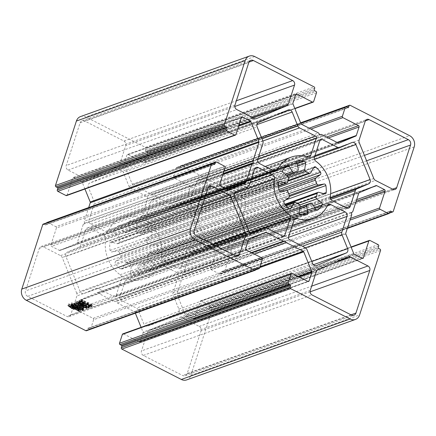 <?xml version="1.0" encoding="UTF-8"?>
<svg xmlns="http://www.w3.org/2000/svg" width="436" height="436" viewBox="0 0 436 436"><rect width="100%" height="100%" fill="white"/><g stroke="black" fill="none" stroke-linecap="round" stroke-linejoin="round"><path stroke-width="0.33" stroke-dasharray="2.18 1.64" d="M171.19 208.065A3.433 2.927 70.3 0 1 169.037 207.89L153.14 199.775A1.717 1.461 70.3 0 0 151.238 200.582L145.744 217.477A3.433 2.927 70.3 0 0 147.139 221.711A32.591 27.79 -109.7 0 1 161.533 257.164A3.433 2.927 70.3 0 0 163.478 261.159L177.654 268.396A3.433 2.927 70.3 0 0 179.801 268.571A3.433 2.927 70.3 0 0 181.463 266.783L186.57 251.065A3.433 2.927 70.3 0 1 188.096 249.327L199.928 244.307A3.433 2.927 70.3 0 0 201.334 239.985L187.142 205.029A3.433 2.927 70.3 0 0 185.442 203.116A3.433 2.927 70.3 0 0 183.289 202.942A3.433 2.927 70.3 0 0 183.158 202.996L171.321 208.016A3.433 2.927 70.3 0 1 171.19 208.065L314.618 156.688M295.673 171.62L128.544 231.489A17.5 14.917 70.3 0 0 127.721 231.756A17.5 14.917 70.3 0 0 125.612 232.737A1.717 1.461 70.3 0 1 123.628 232.088L120.216 226.573A1.717 1.461 70.3 0 0 118.047 226.055A27.446 23.402 70.3 0 0 113.921 230.758A1.717 1.461 70.3 0 0 114.39 233.206L119.29 237.031A1.717 1.461 70.3 0 1 119.873 239.266A17.5 14.917 70.3 0 0 118.794 242.596L287.553 182.139M287.967 180.58L140.185 233.516A17.5 14.917 70.3 0 0 138.681 232.644A17.5 14.917 70.3 0 0 137.122 231.952A1.717 1.461 70.3 0 1 135.983 229.946L136.795 223.701A1.717 1.461 70.3 0 0 135.427 221.63A27.446 23.402 70.3 0 0 129.258 221.303A1.717 1.461 70.3 0 0 128.086 223.232L129.492 229.598A1.717 1.461 70.3 0 1 128.625 231.467L295.635 171.637M288.703 193.753L147.984 244.16A17.5 14.917 70.3 0 0 146.578 240.699A1.717 1.461 70.3 0 1 146.954 238.514L151.51 235.195A1.717 1.461 70.3 0 0 151.75 232.786A27.446 23.402 70.3 0 0 147.15 227.619A1.717 1.461 70.3 0 0 145.019 227.903L142.114 233.08A1.717 1.461 70.3 0 1 141.411 233.691L287.765 181.262M297.45 203.421L147.368 257.185A17.5 14.917 70.3 0 0 148.447 253.861A1.717 1.461 70.3 0 1 150.109 252.771L155.745 254.324A1.717 1.461 70.3 0 0 157.451 252.984A27.446 23.402 70.3 0 0 157.113 246.008A1.717 1.461 70.3 0 0 155.276 244.476L149.761 245.43A1.717 1.461 70.3 0 1 147.984 244.16M315.784 209.427L147.025 269.884L143.608 264.369A1.717 1.461 70.3 0 0 141.629 263.72L299.892 207.029M299.205 212.299L130.446 272.751L131.252 266.505A1.717 1.461 70.3 0 0 130.119 264.505L298.878 204.048M295.815 202.484L127.05 262.935A1.717 1.461 70.3 0 0 125.121 263.377L122.222 268.549L289.341 208.686M288.016 191.84L119.257 252.291A1.717 1.461 70.3 0 0 117.48 251.022L111.965 251.975L280.724 191.524M121.693 170.563A3.433 2.927 70.3 0 0 119.54 170.389A3.433 2.927 70.3 0 0 119.41 170.438L89.772 183.011A3.433 2.927 70.3 0 0 88.372 187.333L94.034 201.29A3.433 2.927 70.3 0 1 94.16 203.874L89.053 219.591A3.433 2.927 70.3 0 0 90.879 224.082L105.049 231.32A3.433 2.927 70.3 0 0 107.201 231.494A3.433 2.927 70.3 0 0 108.668 230.164A32.591 27.79 -109.7 0 1 122.63 217.542A32.591 27.79 -109.7 0 1 138.73 217.411A3.433 2.927 70.3 0 0 140.425 217.4A3.433 2.927 70.3 0 0 142.082 215.607L147.575 198.712A1.717 1.461 70.3 0 0 146.66 196.462L130.762 188.347A3.433 2.927 70.3 0 1 129.061 186.434L123.393 172.471A3.433 2.927 70.3 0 0 121.693 170.563M346.386 106.934L177.621 167.391L179.033 168.111A0.687 0.583 70.3 0 0 179.796 167.789L180.291 166.258A1.03 0.877 -109.7 0 1 181.43 165.773L240.879 196.129L409.638 135.678M414.2 146.916L245.441 207.367A8.578 7.314 70.3 0 0 240.879 196.129M147.608 332.041L141.477 350.915A3.433 2.927 70.3 0 0 143.302 355.411L182.602 375.483A4.115 3.51 70.3 0 0 185.186 375.69A4.115 3.51 70.3 0 0 187.175 373.543L201.023 330.919A3.433 2.927 70.3 0 0 199.198 326.428L181.796 317.539A3.433 2.927 70.3 0 0 179.648 317.364A3.433 2.927 70.3 0 0 179.512 317.413L149.139 330.303A3.433 2.927 70.3 0 0 147.608 332.041L316.373 271.59M119.628 164.41L125.764 145.537A3.433 2.927 70.3 0 0 123.938 141.041L84.633 120.974A4.115 3.51 70.3 0 0 82.055 120.761A4.115 3.51 70.3 0 0 80.066 122.914L66.218 165.533A3.433 2.927 70.3 0 0 68.038 170.029L85.445 178.918A3.433 2.927 70.3 0 0 87.592 179.092A3.433 2.927 70.3 0 0 87.729 179.038L118.102 166.149A3.433 2.927 70.3 0 0 119.628 164.41L251.605 117.137M190.467 203.105L205.013 238.933A3.433 2.927 70.3 0 0 206.713 240.846L224.12 249.735A3.433 2.927 70.3 0 0 226.268 249.91A3.433 2.927 70.3 0 0 227.93 248.117L241.778 205.498A4.115 3.51 70.3 0 0 239.587 200.102L200.288 180.035A3.433 2.927 70.3 0 0 198.135 179.861A3.433 2.927 70.3 0 0 196.478 181.649L190.341 200.522A3.433 2.927 70.3 0 0 190.467 203.105L359.226 142.654M278.838 182.183L111.491 242.127L117.126 243.68A1.717 1.461 70.3 0 0 118.794 242.596M111.491 242.127A1.717 1.461 70.3 0 0 109.79 243.468A27.446 23.402 70.3 0 0 110.123 250.444A1.717 1.461 70.3 0 0 111.965 251.975M119.257 252.291A17.5 14.917 70.3 0 0 120.663 255.752L289.422 195.301M284.49 200.805L115.731 261.257L120.287 257.938A1.717 1.461 70.3 0 0 120.663 255.752M115.731 261.257A1.717 1.461 70.3 0 0 115.491 263.666A27.446 23.402 70.3 0 0 120.091 268.838A1.717 1.461 70.3 0 0 122.222 268.549M127.05 262.935A17.5 14.917 70.3 0 0 130.119 264.505M130.446 272.751A1.717 1.461 70.3 0 0 131.814 274.822A27.446 23.402 70.3 0 0 137.983 275.154A1.717 1.461 70.3 0 0 139.155 273.219L137.743 266.854A1.717 1.461 70.3 0 1 138.615 264.99L299.864 207.225L138.697 264.963A1.717 1.461 70.3 0 0 138.615 264.99M138.697 264.963A17.5 14.917 70.3 0 0 139.52 264.701A17.5 14.917 70.3 0 0 141.629 263.72M147.025 269.884A1.717 1.461 70.3 0 0 149.188 270.396A27.446 23.402 70.3 0 0 153.319 265.698A1.717 1.461 70.3 0 0 152.851 263.246L147.951 259.42A1.717 1.461 70.3 0 1 147.368 257.185M140.185 233.516A1.717 1.461 70.3 0 0 141.411 233.691M147.831 326.014L177.468 313.44A3.433 2.927 70.3 0 0 178.869 309.119L173.201 295.161A3.433 2.927 70.3 0 1 173.081 292.578L178.188 276.865A3.433 2.927 70.3 0 0 176.362 272.369L162.187 265.132A3.433 2.927 70.3 0 0 160.039 264.957A3.433 2.927 70.3 0 0 158.568 266.287A32.591 27.79 -109.7 0 1 144.61 278.909A32.591 27.79 -109.7 0 1 128.511 279.04A3.433 2.927 70.3 0 0 126.816 279.051A3.433 2.927 70.3 0 0 125.159 280.844L119.666 297.744A1.717 1.461 70.3 0 0 120.581 299.99L136.479 308.11A3.433 2.927 70.3 0 1 138.179 310.023L143.847 323.981A3.433 2.927 70.3 0 0 147.695 326.068A3.433 2.927 70.3 0 0 147.831 326.014L316.323 265.66M96.051 288.387A3.433 2.927 70.3 0 1 98.198 288.561L114.101 296.682A1.717 1.461 70.3 0 0 116.003 295.87L121.491 278.975A3.433 2.927 70.3 0 0 120.102 274.745A32.591 27.79 -109.7 0 1 105.708 239.288A3.433 2.927 70.3 0 0 103.763 235.293L89.587 228.055A3.433 2.927 70.3 0 0 87.44 227.881A3.433 2.927 70.3 0 0 85.778 229.674L80.671 245.386A3.433 2.927 70.3 0 1 79.145 247.125L67.313 252.15A3.433 2.927 70.3 0 0 65.907 256.466L80.099 291.422A3.433 2.927 70.3 0 0 83.952 293.51A3.433 2.927 70.3 0 0 84.083 293.461L95.915 288.436A3.433 2.927 70.3 0 1 96.051 288.387L95.915 288.436M76.774 293.346L62.228 257.518A3.433 2.927 70.3 0 0 60.528 255.605L43.12 246.716A3.433 2.927 70.3 0 0 40.973 246.542A3.433 2.927 70.3 0 0 39.311 248.335L25.462 290.959A4.115 3.51 70.3 0 0 27.653 296.349L66.953 316.422A3.433 2.927 70.3 0 0 69.101 316.596A3.433 2.927 70.3 0 0 70.763 314.803L76.894 295.93A3.433 2.927 70.3 0 0 76.774 293.346L213.209 244.476M294.801 108.428L143.722 162.546L128.086 154.562A1.03 0.877 70.3 0 0 126.941 155.047L124.167 163.587A1.03 0.877 70.3 0 0 124.206 164.361L132.244 184.155A1.03 0.877 70.3 0 0 132.751 184.728L149.782 193.426L150.905 195.028L152.6 194.865L169.631 203.563A1.03 0.877 70.3 0 0 170.312 203.601L187.099 196.478A1.03 0.877 70.3 0 0 187.556 195.955L190.33 187.42A1.03 0.877 70.3 0 0 189.785 186.068L174.149 178.084L310.928 129.089M309.151 128.179L173.599 176.738A1.03 0.877 70.3 0 0 174.149 178.084M173.599 176.738L176.482 167.876L300.851 123.323M177.621 167.391A1.03 0.877 70.3 0 0 176.482 167.876M245.441 207.367L224.491 271.835L393.256 211.384M389.506 212.801L223.352 272.32A1.03 0.877 70.3 0 0 224.491 271.835M223.352 272.32L221.94 271.601A0.687 0.583 70.3 0 0 221.177 271.922L220.681 273.454L389.441 212.997M347.41 228.132L219.537 273.939A1.03 0.877 70.3 0 0 220.681 273.454M219.537 273.939L211.367 269.764L350.021 220.098M350.588 218.349L210.822 268.418A1.03 0.877 70.3 0 0 211.367 269.764M210.822 268.418L216.332 251.458A1.03 0.877 70.3 0 0 215.782 250.111L207.912 246.089A1.03 0.877 70.3 0 0 207.225 246.051L190.439 253.174A1.03 0.877 70.3 0 0 189.982 253.698L183.981 272.168L182.673 273.279L182.989 275.22L176.989 293.69A1.03 0.877 70.3 0 0 177.027 294.464L185.066 314.263A1.03 0.877 70.3 0 0 185.573 314.836L193.448 318.858A1.03 0.877 70.3 0 0 194.592 318.373L200.102 301.412L351.182 247.294M370.006 240.476L201.241 300.927A1.03 0.877 70.3 0 0 200.102 301.412M201.241 300.927L209.411 305.102L378.175 244.65M378.721 245.997L209.961 306.448A1.03 0.877 70.3 0 0 209.411 305.102M209.961 306.448L209.465 307.98A0.687 0.583 70.3 0 0 209.83 308.879L211.237 309.598L379.996 249.141M380.546 250.493L211.787 310.944A1.03 0.877 70.3 0 0 211.237 309.598M211.787 310.944L190.837 375.412A8.578 7.314 -109.7 0 1 186.69 379.892M292.278 273.454L123.519 333.911A1.03 0.877 70.3 0 0 122.876 333.856M123.519 333.911L139.155 341.895A1.03 0.877 70.3 0 0 140.299 341.41L143.073 332.87A1.03 0.877 70.3 0 0 143.035 332.096L141.101 327.327M135.367 313.212L134.996 312.296A1.03 0.877 70.3 0 0 134.49 311.724L117.453 303.025L116.33 301.423L114.635 301.587L97.609 292.888A1.03 0.877 70.3 0 0 96.923 292.856L80.142 299.973A1.03 0.877 70.3 0 0 79.684 300.497L76.91 309.037A1.03 0.877 70.3 0 0 77.455 310.383L93.091 318.367L261.851 257.916M262.401 259.262L93.636 319.719A1.03 0.877 70.3 0 0 93.091 318.367M93.636 319.719L90.759 328.581L259.518 268.124M255.774 269.541L89.614 329.066A1.03 0.877 70.3 0 0 90.759 328.581M89.614 329.066L88.208 328.346A0.687 0.583 70.3 0 0 87.445 328.668L86.949 330.194L255.709 269.742M86.453 330.733A1.03 0.877 70.3 0 0 86.949 330.194M212.648 163.68L43.889 224.131A1.03 0.877 70.3 0 0 43.246 224.082M43.889 224.131L45.3 224.851A0.687 0.583 70.3 0 0 46.063 224.529L46.559 223.003L212.397 163.593M216.463 162.061L47.698 222.518A1.03 0.877 70.3 0 0 47.055 222.464M47.698 222.518L55.868 226.687L224.633 166.236M225.178 167.582L56.418 228.039A1.03 0.877 70.3 0 0 55.868 226.687M56.418 228.039L50.908 244.994A1.03 0.877 70.3 0 0 51.453 246.345L59.329 250.362A1.03 0.877 70.3 0 0 60.015 250.4L76.796 243.277A1.03 0.877 70.3 0 0 77.254 242.759L83.26 224.289L84.568 223.178L84.252 221.232L88.699 207.547M84.949 189.017L82.175 182.194A1.03 0.877 70.3 0 0 81.668 181.616L73.793 177.599A1.03 0.877 70.3 0 0 72.649 178.084L67.139 195.039L235.898 134.588M66.643 195.579A1.03 0.877 70.3 0 0 67.139 195.039M80.551 116.565A8.578 7.314 -109.7 0 1 85.925 117.001L145.373 147.357L314.133 86.906M314.678 88.252L145.918 148.703A1.03 0.877 70.3 0 0 145.373 147.357M145.918 148.703L145.422 150.235A0.687 0.583 70.3 0 0 145.788 151.134L147.194 151.853L315.958 91.397M316.503 92.748L147.744 153.2A1.03 0.877 70.3 0 0 147.194 151.853M147.744 153.2L144.866 162.061L313.626 101.61M143.722 162.546A1.03 0.877 70.3 0 0 144.866 162.061M321.359 134.413L152.6 194.865M149.782 193.426L318.542 132.975M224.011 171.168L84.252 221.232M83.26 224.289L223.019 174.22M251.419 252.586L114.635 301.587M117.453 303.025L254.237 254.025M351.748 214.768L182.989 275.22M183.981 272.168L352.74 211.711M319.664 134.577L150.905 195.028M223.259 173.495L84.568 223.178M251.932 252.847L116.33 301.423M351.432 212.823L182.673 273.279M82.491 307.723L83.069 307.211L80.42 305.859L79.189 306.295L83.472 308.459L83.374 308.797L78.802 306.437L77.57 306.879L81.074 308.666L81.003 308.993L76.398 306.644L78.502 306.285L76.998 305.516L76.038 305.859L76.218 306.317L71.613 303.968L72.976 303.827L71.575 302.851L72.774 302.944L73.183 303.75L74.741 303.194L74.561 302.867L75.602 303.058L78.9 304.922L77.39 305.374L78.889 306.143L80.088 305.712L79.908 305.385L80.949 305.582L83.608 307.151L84.224 307.93L82.491 307.723L82.044 309.097M82.29 307.62L81.794 309.151M82.753 308.895L83.249 307.369L82.671 308.448M80.42 305.859L80.039 307.031M79.189 306.295L78.791 307.527M83.472 308.459L82.976 309.985M83.374 308.797L82.878 310.328M78.802 306.437L78.889 306.143M77.57 306.879L77.172 308.11M81.074 308.666L80.578 310.192M81.003 308.993L80.507 310.525M76.398 306.644L75.902 308.17M77.243 306.737L76.741 308.263M78.502 306.285L78.099 307.522M76.998 305.516L76.6 306.748M76.038 305.859L75.641 307.091M76.338 306.012L76.218 306.317M71.613 303.968L71.117 305.494M72.463 304.012L71.967 305.538M72.976 303.827L72.556 305.118M71.575 302.851L71.079 304.377M73.183 303.75L72.687 305.282M74.741 303.194L74.338 304.442M74.561 302.867L74.066 304.393M75.602 303.058L75.106 304.59M75.613 303.271L75.117 304.802M78.9 304.922L78.398 306.454M78.78 305.227L78.382 306.443M78.376 305.02L77.979 306.246M77.39 305.374L76.987 306.612M80.088 305.712L79.684 306.966M79.908 305.385L79.412 306.917M80.949 305.582L80.453 307.108M80.96 305.794L80.464 307.32M83.608 307.151L83.113 308.677M76.676 304.154L74.338 304.993L75.739 305.707L78.077 304.868L76.676 304.154L76.273 305.391M75.074 303.336L72.736 304.175L74.038 304.84L76.376 304.001L75.074 303.336L74.692 304.508M72.736 304.175L72.338 305.407M76.376 304.001L75.973 305.238M74.038 304.84L73.542 306.366M74.338 304.993L73.935 306.225M78.077 304.868L77.679 306.099M75.739 305.707L75.243 307.233M75.461 306.633L76.791 306.895L75.591 307.326L75.297 308.225L75.461 306.633L74.965 308.159M75.591 307.326L78.594 308.857L78.262 309.882M78.594 308.857L78.355 308.034L77.859 309.56M78.355 308.034L78.066 309.615M78.562 308.089L79.766 309.615L79.27 311.141M79.766 309.615L78.703 309.386L78.458 310.143M78.703 309.386L78.006 308.895L77.603 310.132M78.006 308.895L75.205 307.467L74.801 308.699L75.292 307.173L75.679 307.031M75.205 307.467L74.687 308.644M75.052 307.516L74.485 307.854L74.131 308.939M74.485 307.854L73.76 307.718L73.264 309.249M73.76 307.718L74.899 307.309L74.501 308.546M74.899 307.309L72.899 306.29L72.501 307.522M72.899 306.29L72.272 306.513L71.869 307.745M72.272 306.513L72.812 307.233L72.316 308.759M72.812 307.233L72.202 308.595M72.654 307.206L68.447 304.012L67.951 305.543M68.447 304.012L69.656 304.061L69.161 305.587M69.656 304.061L69.188 305.838M69.684 304.312L70.708 305.118L70.212 306.644M70.708 305.118L71.548 304.818L71.15 306.039M71.548 304.818L71.346 304.453L70.85 305.979M71.346 304.453L72.599 304.704L72.098 306.23M72.599 304.704L70.948 305.293L70.55 306.524M70.948 305.293L72.06 306.328L71.564 307.854M72.06 306.328L73.259 305.898L72.872 307.091M73.259 305.898L73.041 305.5L72.54 307.026M73.041 305.5L74.371 305.761L73.875 307.293M74.371 305.761L73.292 306.148L72.976 307.113M73.292 306.148L75.292 307.173M76.791 306.895L76.295 308.421M85.783 302.11L85.08 301.75L83.014 302.491L83.565 302.775L83.363 303.064L78.862 300.764L81.717 300.088L81.428 299.755L82.535 299.881L85.881 301.772L85.287 303.636M85.08 301.75L84.688 302.955M83.014 302.491L82.611 303.723M83.565 302.775L83.069 304.301M83.363 303.064L82.976 304.257M78.862 300.764L78.36 302.29M79.712 300.807L79.21 302.333M81.717 300.088L81.314 301.325M81.428 299.755L80.933 301.281M82.535 299.881L82.039 301.407M82.649 300.142L82.153 301.674M85.881 301.772L85.385 303.298M84.78 301.598L82.077 300.219L80.011 300.96L82.709 302.339L84.78 301.598L84.388 302.802M82.077 300.219L81.706 301.369M80.011 300.96L79.608 302.192M82.709 302.339L82.213 303.865M92.258 305.184L91.304 304.699L88.639 305.652L89.489 306.088L89.342 306.399L83.984 303.669L84.933 303.761L87.543 302.829L87.233 302.459L88.361 302.622L92.405 304.868L91.871 306.377M91.304 304.699L90.917 305.903M88.639 305.652L88.236 306.884M89.489 306.088L88.993 307.614M89.342 306.399L88.949 307.593M83.984 303.669L83.489 305.195M84.933 303.761L84.437 305.287M87.543 302.829L87.146 304.045M87.233 302.459L86.737 303.985M88.361 302.622L87.865 304.148M88.475 302.884L87.974 304.41M92.405 304.868L91.909 306.394M87.903 302.96L85.233 303.914L88.339 305.5L91.004 304.541L87.903 302.96L87.532 304.099M85.233 303.914L84.835 305.146M91.004 304.541L90.612 305.75M88.339 305.5L87.843 307.026M83.396 304.617L86.197 306.05L86.437 305.178L87.418 306.83L82.976 304.764L81.478 305.042L82.677 304.611L80.676 303.592L80.044 303.816L80.398 304.519L76.213 301.232L77.439 301.314L78.513 302.41L79.412 302.088L79.15 301.614L80.584 301.93L78.753 302.584L79.837 303.63L81.276 303.118L81.031 302.682L82.415 302.966L81.096 303.44L83.096 304.464L83.663 304.257L83.423 303.821L84.775 304.121L83.396 304.617L82.998 305.849M86.197 306.05L85.963 306.77M86.224 305.124L85.729 306.65M86.437 305.178L85.941 306.71M87.418 306.83L86.922 308.356M86.257 306.546L86.083 307.086M85.679 306.148L85.282 307.364M82.976 304.764L83.096 304.464M82.769 304.84L82.42 305.898M82.197 305.178L81.843 306.263M81.478 305.042L80.982 306.568M82.677 304.611L82.284 305.827M80.676 303.592L80.273 304.824M80.044 303.816L79.646 305.047M80.584 304.535L80.088 306.061M80.398 304.519L79.951 305.881M76.213 301.232L75.711 302.758M77.439 301.314L76.943 302.84M77.472 301.565L76.976 303.091M78.513 302.41L78.017 303.936M79.412 302.088L79.041 303.227M79.15 301.614L78.654 303.14M80.584 301.93L80.082 303.456M78.753 302.584L78.355 303.816M79.837 303.63L79.336 305.156M81.276 303.118L80.894 304.284M81.031 302.682L80.535 304.208M82.415 302.966L81.919 304.497M81.096 303.44L80.693 304.671M83.663 304.257L83.287 305.429M83.423 303.821L82.927 305.353M84.775 304.121L84.279 305.652M183.158 202.996L351.917 142.539M286.812 165.604L118.047 226.055M297.058 163.734L135.427 221.63M145.019 227.903L313.778 167.451M155.276 244.476L289.64 196.347M143.608 264.369L312.372 203.912M131.252 266.505L300.017 206.054M119.41 170.438L288.169 109.986M137.122 231.952L288.725 177.643M350.195 105.321L181.43 165.773M180.291 166.258L346.13 106.853M351.367 315.026L182.602 375.483M187.175 373.543L351.018 314.852M143.302 355.411L312.062 294.959M310.236 290.463L141.477 350.915M179.512 317.413L348.271 256.962M317.899 269.851L149.139 330.303M199.198 326.428L311.642 286.147M334.047 263.001L181.796 317.539M310.078 291.853L201.023 330.919M163.478 261.159L332.237 200.707M346.413 207.945L177.654 268.396M147.139 221.711L315.898 161.255M330.292 196.712L161.533 257.164M151.238 200.582L319.997 140.13M314.509 157.025L145.744 217.477M169.037 207.89L314.961 155.619M320.051 139.983L153.14 199.775M340.085 147.564L171.321 208.016M201.334 239.985L330.662 193.655M314.547 159.391L187.142 205.029M188.096 249.327L330.39 198.353M330.259 197.617L199.928 244.307M181.463 266.783L346.124 207.798M330.837 199.388L186.57 251.065M113.921 230.758L282.681 170.302M123.628 232.088L285.073 174.253M284.724 167.642L120.216 226.573M128.086 223.232L296.845 162.781M298.257 169.146L129.492 229.598M129.258 221.303L297.434 161.058M135.983 229.946L287.079 175.822M297.581 166.105L136.795 223.701M310.879 172.623L142.114 233.08M278.571 187.355L151.75 232.786M147.15 227.619L313.446 168.045M146.954 238.514L279.422 191.061M278.822 189.589L151.51 235.195M289.466 195.388L149.761 245.43M323.354 193.557L157.451 252.984M157.113 246.008L285.635 199.971M150.109 252.771L318.874 192.32M324.509 193.873L155.745 254.324M152.851 263.246L313.479 205.705M299.854 205.007L147.951 259.42M317.108 210.245L149.188 270.396M153.319 265.698L314.803 207.847M139.155 273.219L302.589 214.675M299.652 208.855L137.743 266.854M300.573 214.37L131.814 274.822M137.983 275.154L306.742 214.697M286.18 205.683L125.121 263.377M284.25 203.214L115.491 263.666M120.091 268.838L288.85 208.381M120.287 257.938L289.046 197.486M286.239 190.57L117.48 251.022M278.55 183.016L109.79 243.468M110.123 250.444L278.887 189.992M117.126 243.68L278.495 185.878M114.39 233.206L283.149 172.754M288.049 176.58L119.29 237.031M103.763 235.293L250.101 182.869M254.651 168.928L89.587 228.055M120.102 274.745L248.024 228.916M234.677 193.088L105.708 239.288M116.003 295.87L282.713 236.154M250.4 232.797L121.491 278.975M98.198 288.561L266.963 228.11M282.86 236.225L114.101 296.682M84.083 293.461L252.575 233.102M65.907 256.466L234.666 196.015M248.858 230.971L80.099 291.422M79.145 247.125L247.904 186.673M236.072 191.693L67.313 252.15M85.778 229.674L254.537 169.217M249.43 184.935L80.671 245.386M88.372 187.333L257.131 126.881M262.799 140.839L94.034 201.29M258.532 122.56L89.772 183.011M129.061 186.434L261.976 138.817M256.913 124.642L123.393 172.471M146.66 196.462L258.728 156.317M262.864 141.024L130.762 188.347M142.082 215.607L306.573 156.682M257.785 159.233L147.575 198.712M108.668 230.164L273.982 170.95M307.489 156.96L138.73 217.411M90.879 224.082L259.638 163.631M273.813 170.868L105.049 231.32M94.16 203.874L262.919 143.422M257.812 159.135L89.053 219.591M169.631 203.563L338.391 143.112M301.51 124.276L132.751 184.728M132.244 184.155L301.003 123.704M292.965 103.904L124.206 164.361M124.167 163.587L292.927 103.13M295.701 94.59L126.941 155.047M128.086 154.562L295.733 94.503M254.689 56.544L85.925 117.001M241.408 117.627L72.649 178.084M73.793 177.599L241.44 117.54M238.923 125.285L81.668 181.616M82.175 182.194L238.645 126.14M226.725 189.213L77.254 242.759M76.796 243.277L227.14 189.426M228.693 189.976L60.015 250.4M59.329 250.362L228.088 189.911M220.218 185.889L51.453 246.345M50.908 244.994L219.668 184.542M246.215 249.932L77.455 310.383M76.91 309.037L245.67 248.58M248.444 240.045L79.684 300.497M80.142 299.973L248.901 239.522M265.688 232.399L96.923 292.856M97.609 292.888L261.415 234.214M259.96 266.778L134.49 311.724M134.996 312.296L259.682 267.633M298.235 276.495L143.035 332.096M143.073 332.87L299.145 276.958M307.827 281.394L140.299 341.41M139.155 341.895L307.914 281.438M190.837 375.412L359.596 314.961M362.12 258.357L194.592 318.373M193.448 318.858L362.207 258.401M354.332 254.384L185.573 314.836M185.066 314.263L353.825 253.806M345.786 234.012L177.027 294.464M176.989 293.69L345.748 233.238M358.746 193.241L189.982 253.698M190.439 253.174L359.204 192.723M375.985 185.6L207.225 246.051M207.912 246.089L371.717 187.409M356.664 199.644L215.782 250.111M216.332 251.458L356.098 201.394M326.564 137.073L189.785 186.068M190.33 187.42L328.346 137.978M337.028 142.414L187.556 195.955M187.099 196.478L337.437 142.621M338.995 143.177L170.312 203.601M60.528 255.605L202.604 204.713M208.185 187.589L43.12 246.716M201.677 207.563L62.228 257.518M70.763 314.803L235.424 255.818M216.229 246.018L76.894 295.93M27.653 296.349L196.413 235.898M235.713 255.965L66.953 316.422M194.222 230.502L25.462 290.959M39.311 248.335L208.07 187.883M178.869 309.119L311.789 261.507M305.462 247.784L173.201 295.161M313.391 264.75L177.468 313.44M138.179 310.023L306.939 249.566M312.607 263.529L143.847 323.981M120.581 299.99L289.341 239.538M305.238 247.653L136.479 308.11M125.159 280.844L293.918 220.393M288.425 237.288L119.666 297.744M158.568 266.287L327.332 205.836M294.262 219.668L128.511 279.04M176.362 272.369L290.289 231.56M327.24 206.005L162.187 265.132M173.081 292.578L302.453 246.236M288.398 237.386L178.188 276.865M206.713 240.846L375.472 180.395M392.88 189.284L224.12 249.735M373.772 178.482L205.013 238.933M196.478 181.649L365.237 121.197M359.106 140.07L190.341 200.522M239.587 200.102L364.398 155.396M365.346 120.903L200.288 180.035M366.589 160.786L241.778 205.498M227.93 248.117L392.591 189.137M248.956 62.108L84.633 120.974M80.066 122.914L248.825 62.457M123.938 141.041L236.377 100.765M234.819 106.471L125.764 145.537M87.729 179.038L256.215 118.679M252.978 117.834L118.102 166.149M68.038 170.029L236.803 109.572M254.204 118.461L85.445 178.918M234.977 105.081L66.218 165.533M347.732 107.627L179.796 167.789M125.612 232.737L294.371 172.28M146.578 240.699L286.566 190.554M148.447 253.861L285.433 204.789M288.632 178.815L119.873 239.266M347.792 107.654L179.033 168.111M314.547 90.677L145.788 151.134M145.422 150.235L314.182 89.778M214 164.372L46.063 224.529M45.3 224.851L214.06 164.399M256.205 268.211L87.445 328.668M88.208 328.346L256.226 268.156M378.59 248.422L209.83 308.879M209.465 307.98L378.225 247.523M389.937 211.471L221.177 271.922M221.94 271.601L389.964 211.411M183.289 202.942L352.048 142.49M118.445 225.826L287.204 165.375M145.728 227.292L314.487 166.835M119.54 170.389L288.305 109.932M180.787 165.724L300.633 122.789M185.186 375.69L353.945 315.239M122.63 217.542L265.202 166.47M144.61 278.909L292.065 226.088M82.055 120.761L250.814 60.31M179.648 317.364L348.408 256.908M179.801 268.571L348.56 208.119M152.066 199.688L320.825 139.231M125.405 232.829L286.283 175.201M128.952 221.368L297.712 160.917M156.535 254.302L325.3 193.851M149.319 252.798L284.975 204.201M148.796 270.625L317.555 210.174M141.836 263.622L299.892 207.002M138.288 275.083L307.048 214.632M121.513 269.165L290.272 208.708M125.83 262.766L285.945 205.405M110.7 242.149L279.465 181.698M117.916 243.659L278.5 186.134M87.44 227.881L256.199 167.429M115.175 296.769L283.934 236.312M83.952 293.51L252.711 233.058M140.425 217.4L309.184 156.949M107.201 231.494L275.961 171.043M170.274 203.617L339.034 143.161M127.443 154.508L296.202 94.056M144.365 162.595L294.9 108.673M73.144 177.545L241.909 117.093M59.972 250.417L228.737 189.965M90.263 329.115L255.66 269.868M96.966 292.839L265.726 232.383M139.798 341.944L308.557 281.493M200.598 300.878L351.051 246.983M194.091 318.907L362.856 258.455M207.264 246.035L376.028 185.583M220.185 273.988L347.301 228.453M223.995 272.375L389.392 213.122M176.978 167.337L300.72 123.012M40.973 246.542L209.732 186.09M69.101 316.596L237.865 256.139M147.695 326.068L316.46 265.611M126.816 279.051L295.575 218.6M160.039 264.957L328.798 204.506M226.268 249.91L395.027 189.458M198.135 179.861L366.899 119.404M87.592 179.092L256.352 118.636M179.463 168.143L348.222 107.692M127.721 231.756L296.48 171.299M139.52 264.701L308.279 204.244M45.731 224.889L214.49 164.432M87.778 328.308L256.537 267.857M221.51 271.568L390.269 211.111"/><path stroke-width="0.65" d="M314.618 156.688L339.949 147.613A3.433 2.927 -109.7 0 0 340.085 147.564L351.917 142.539A3.433 2.927 -109.7 0 1 352.048 142.49A3.433 2.927 -109.7 0 1 354.201 142.665A3.433 2.927 -109.7 0 1 355.901 144.578L314.547 159.391M278.5 186.134L286.681 183.202A1.717 1.461 -109.7 0 0 287.553 182.139A17.5 14.917 -109.7 0 1 288.632 178.815A1.717 1.461 -109.7 0 0 288.049 176.58L283.149 172.754A1.717 1.461 -109.7 0 1 282.681 170.302A27.446 23.402 70.3 0 1 286.812 165.604A1.717 1.461 -109.7 0 1 288.975 166.116L284.724 167.642M295.635 171.637L297.385 171.01A1.717 1.461 -109.7 0 0 298.257 169.146L296.845 162.781A1.717 1.461 -109.7 0 1 298.017 160.846A27.446 23.402 70.3 0 1 304.186 161.178A1.717 1.461 -109.7 0 1 305.554 163.249L297.581 166.105M287.765 181.262L310.17 173.234A1.717 1.461 -109.7 0 0 310.879 172.623L313.778 167.451A1.717 1.461 -109.7 0 1 315.909 167.162A27.446 23.402 70.3 0 1 320.509 172.334A1.717 1.461 -109.7 0 1 320.269 174.743L278.822 189.589M289.64 196.347L324.035 184.025A1.717 1.461 -109.7 0 1 325.877 185.556A27.446 23.402 70.3 0 1 326.21 192.532A1.717 1.461 -109.7 0 1 324.509 193.873L318.874 192.32A1.717 1.461 -109.7 0 0 317.206 193.404A17.5 14.917 -109.7 0 1 316.127 196.734L297.45 203.421M299.892 207.029L310.388 203.263A1.717 1.461 -109.7 0 1 312.372 203.912L315.784 209.427A1.717 1.461 -109.7 0 0 317.953 209.945A27.446 23.402 70.3 0 0 322.079 205.242A1.717 1.461 -109.7 0 0 321.61 202.795L316.71 198.969A1.717 1.461 -109.7 0 1 316.127 196.734M289.341 208.686L290.981 208.097L293.886 202.92A1.717 1.461 -109.7 0 1 295.815 202.484A17.5 14.917 -109.7 0 0 298.878 204.048A1.717 1.461 -109.7 0 1 300.017 206.054L299.205 212.299A1.717 1.461 -109.7 0 0 300.573 214.37A27.446 23.402 70.3 0 0 306.742 214.697A1.717 1.461 -109.7 0 0 307.914 212.768L306.508 206.402A1.717 1.461 -109.7 0 1 307.456 204.511A17.5 14.917 -109.7 0 0 308.279 204.244A17.5 14.917 -109.7 0 0 310.388 203.263M286.681 183.202A1.717 1.461 -109.7 0 1 285.891 183.229L280.255 181.676A1.717 1.461 -109.7 0 0 278.55 183.016A27.446 23.402 70.3 0 0 278.887 189.992A1.717 1.461 -109.7 0 0 280.724 191.524L286.239 190.57A1.717 1.461 -109.7 0 1 288.016 191.84A17.5 14.917 -109.7 0 0 289.422 195.301A1.717 1.461 -109.7 0 1 289.046 197.486L284.49 200.805A1.717 1.461 -109.7 0 0 284.25 203.214A27.446 23.402 70.3 0 0 288.85 208.381A1.717 1.461 -109.7 0 0 290.981 208.097M273.982 170.95L277.432 169.713A3.433 2.927 -109.7 0 1 275.961 171.043A3.433 2.927 -109.7 0 1 273.813 170.868L259.638 163.631A3.433 2.927 -109.7 0 1 257.812 159.135L262.919 143.422A3.433 2.927 -109.7 0 0 262.799 140.839L257.131 126.881A3.433 2.927 -109.7 0 1 258.532 122.56L288.169 109.986A3.433 2.927 -109.7 0 1 288.305 109.932A3.433 2.927 -109.7 0 1 290.452 110.106A3.433 2.927 -109.7 0 1 292.153 112.019L256.913 124.642M288.725 177.643L305.881 171.495A17.5 14.917 -109.7 0 1 307.445 172.193A17.5 14.917 -109.7 0 1 308.95 173.065L287.967 180.58M91.762 306.71L90.808 306.225L88.143 307.178L88.993 307.614L88.84 307.93L83.489 305.195L84.437 305.287L87.047 304.355L86.737 303.985L87.865 304.148L91.909 306.394L91.762 306.71L91.871 306.377M75.096 308.852L78.099 310.388L78.066 309.615L79.27 311.141L74.703 308.993L73.264 309.249L74.403 308.841L72.403 307.816L71.776 308.045L72.153 308.732L67.951 305.543L69.161 305.587L70.212 306.644L71.052 306.345L70.85 305.979L72.098 306.23L70.452 306.819L71.564 307.854L72.763 307.429L72.54 307.026L73.875 307.293L72.796 307.68L74.796 308.699L75.183 308.557L74.965 308.159L76.295 308.421L75.096 308.852L75.297 308.225L75.183 308.557M256.226 268.156L256.968 267.889A0.687 0.583 -109.7 0 0 256.205 268.211L255.709 269.742A1.03 0.877 -109.7 0 1 254.57 270.227L85.805 330.679L26.362 300.322A8.578 7.314 -109.7 0 1 21.8 289.084L42.744 224.616L211.509 164.165A1.03 0.877 -109.7 0 1 212.648 163.68L214.06 164.399A0.687 0.583 -109.7 0 0 214.823 164.078L214 164.372M254.57 270.227L195.121 239.871A8.578 7.314 -109.7 0 1 190.559 228.633L211.509 164.165M81.995 309.249L82.573 308.737L79.924 307.385L78.693 307.827L82.976 309.985L82.878 310.328L78.306 307.963L77.074 308.405L80.578 310.192L80.507 310.525L75.902 308.17L78.006 307.811L76.502 307.042L75.542 307.385L75.722 307.843L71.117 305.494L72.48 305.353L71.079 304.377L72.278 304.47L72.687 305.282L74.245 304.72L74.066 304.393L75.106 304.59L78.398 306.454L76.894 306.906L78.393 307.669L79.592 307.244L79.412 306.917L80.453 307.108L83.113 308.677L83.728 309.456L82.044 309.097M82.867 308.552L82.753 308.895L82.671 308.448M85.287 303.636L84.584 303.282L82.518 304.023L83.069 304.301L82.867 304.59L78.36 302.29L81.221 301.614L80.933 301.281L82.039 301.407L85.385 303.298L85.287 303.636M82.9 306.143L85.701 307.576L85.941 306.71L86.922 308.356L82.48 306.295L80.982 306.568L82.181 306.143L80.18 305.118L79.548 305.342L79.902 306.045L75.711 302.758L76.943 302.84L78.017 303.936L78.916 303.614L78.654 303.14L80.082 303.456L78.257 304.11L79.336 305.156L80.774 304.644L80.535 304.208L81.919 304.497L80.6 304.966L82.6 305.99L83.167 305.789L82.927 305.353L84.279 305.652L82.9 306.143L82.998 305.849M389.392 213.122L392.754 211.918A1.03 0.877 -109.7 0 0 393.256 211.384L414.2 146.916A8.578 7.314 -109.7 0 0 409.638 135.678L350.195 105.321A1.03 0.877 -109.7 0 0 349.051 105.806L348.555 107.332A0.687 0.583 -109.7 0 1 347.792 107.654L346.386 106.934A1.03 0.877 -109.7 0 0 345.241 107.419L342.364 116.281L309.151 128.179M311.642 286.147L367.962 265.971L350.555 257.082A3.433 2.927 -109.7 0 0 348.408 256.908A3.433 2.927 -109.7 0 0 348.271 256.962L317.899 269.851A3.433 2.927 -109.7 0 0 316.373 271.59L310.236 290.463A3.433 2.927 -109.7 0 0 312.062 294.959L351.367 315.026A4.115 3.51 70.3 0 0 353.945 315.239A4.115 3.51 70.3 0 0 355.934 313.086L369.783 270.467L310.078 291.853M367.962 265.971A3.433 2.927 -109.7 0 1 369.783 270.467M339.949 147.613A3.433 2.927 -109.7 0 1 337.802 147.439L321.899 139.318A1.717 1.461 -109.7 0 0 319.997 140.13L314.509 157.025A3.433 2.927 -109.7 0 0 315.898 161.255A32.591 27.79 -109.7 0 1 330.292 196.712A3.433 2.927 -109.7 0 0 332.237 200.707L346.413 207.945A3.433 2.927 -109.7 0 0 348.56 208.119A3.433 2.927 -109.7 0 0 350.222 206.326L355.329 190.614A3.433 2.927 -109.7 0 1 356.855 188.875L368.687 183.85L330.259 197.617M330.662 193.655L370.093 179.534L355.901 144.578M370.093 179.534A3.433 2.927 -109.7 0 1 368.687 183.85M297.385 171.01A1.717 1.461 -109.7 0 1 297.303 171.037A17.5 14.917 -109.7 0 0 296.48 171.299A17.5 14.917 -109.7 0 0 294.371 172.28A1.717 1.461 -109.7 0 1 292.393 171.631L288.975 166.116M305.881 171.495A1.717 1.461 -109.7 0 1 304.748 169.495L305.554 163.249M310.17 173.234A1.717 1.461 -109.7 0 1 308.95 173.065M286.566 190.554L315.337 180.248A1.717 1.461 -109.7 0 1 315.713 178.062L320.269 174.743M315.337 180.248A17.5 14.917 -109.7 0 1 316.743 183.709L288.703 193.753M324.035 184.025L318.52 184.978A1.717 1.461 -109.7 0 1 316.743 183.709M250.101 182.869L272.522 174.841L258.346 167.604L254.651 168.928M272.522 174.841A3.433 2.927 -109.7 0 1 274.467 178.836L234.677 193.088M248.024 228.916L288.861 214.289A32.591 27.79 -109.7 0 1 274.467 178.836M288.861 214.289A3.433 2.927 -109.7 0 1 290.256 218.523L250.4 232.797M282.713 236.154L284.763 235.418L290.256 218.523M284.763 235.418A1.717 1.461 -109.7 0 1 282.86 236.225L266.963 228.11A3.433 2.927 -109.7 0 0 264.81 227.935A3.433 2.927 -109.7 0 0 264.679 227.984L264.81 227.935M252.575 233.102L264.679 227.984M252.842 233.004A3.433 2.927 -109.7 0 1 252.711 233.058A3.433 2.927 -109.7 0 1 248.858 230.971L234.666 196.015A3.433 2.927 -109.7 0 1 236.072 191.693L247.904 186.673A3.433 2.927 -109.7 0 0 249.43 184.935L254.537 169.217A3.433 2.927 -109.7 0 1 256.199 167.429A3.433 2.927 -109.7 0 1 258.346 167.604M258.728 156.317L315.419 136.01L299.521 127.89A3.433 2.927 -109.7 0 1 297.821 125.977L292.153 112.019M315.419 136.01A1.717 1.461 -109.7 0 1 316.334 138.256L257.785 159.233M306.573 156.682L310.841 155.156L316.334 138.256M310.841 155.156A3.433 2.927 -109.7 0 1 309.184 156.949A3.433 2.927 -109.7 0 1 307.489 156.96A32.591 27.79 -109.7 0 0 291.39 157.091A32.591 27.79 -109.7 0 0 277.432 169.713M224.763 126.402L226.17 127.121A0.687 0.583 -109.7 0 1 226.535 128.02L226.039 129.552L57.279 190.003L57.775 188.477A0.687 0.583 70.3 0 0 57.41 187.578L56.004 186.859L224.763 126.402A1.03 0.877 -109.7 0 1 224.213 125.056L245.163 60.588A8.578 7.314 -109.7 0 1 249.31 56.108A8.578 7.314 -109.7 0 1 254.689 56.544L314.133 86.906A1.03 0.877 -109.7 0 1 314.678 88.252L314.182 89.778A0.687 0.583 -109.7 0 0 314.547 90.677L315.958 91.397A1.03 0.877 -109.7 0 1 316.503 92.748L313.626 101.61A1.03 0.877 -109.7 0 1 312.481 102.089L296.845 94.105A1.03 0.877 -109.7 0 0 295.701 94.59L292.927 103.13A1.03 0.877 -109.7 0 0 292.965 103.904L301.003 123.704A1.03 0.877 -109.7 0 0 301.51 124.276L318.542 132.975L319.664 134.577L321.359 134.413L338.391 143.112A1.03 0.877 -109.7 0 0 339.077 143.144L355.858 136.027A1.03 0.877 -109.7 0 0 356.316 135.503L359.09 126.963A1.03 0.877 -109.7 0 0 358.545 125.617L342.909 117.633A1.03 0.877 -109.7 0 1 342.364 116.281M212.397 163.593L215.319 162.546A1.03 0.877 -109.7 0 1 216.463 162.061L224.633 166.236A1.03 0.877 -109.7 0 1 225.178 167.582L219.668 184.542A1.03 0.877 -109.7 0 0 220.218 185.889L228.088 189.911A1.03 0.877 -109.7 0 0 228.775 189.949L245.561 182.826A1.03 0.877 -109.7 0 0 246.018 182.303L252.019 163.832L253.327 162.721L253.011 160.78L259.011 142.31A1.03 0.877 -109.7 0 0 258.973 141.537L250.934 121.737A1.03 0.877 -109.7 0 0 250.428 121.164L242.552 117.142A1.03 0.877 -109.7 0 0 241.408 117.627L235.898 134.588A1.03 0.877 -109.7 0 1 234.759 135.073L226.589 130.898A1.03 0.877 -109.7 0 1 226.039 129.552M215.319 162.546L214.823 164.078M256.968 267.889L258.379 268.609L255.774 269.541M288.806 284.147L290.213 284.866A0.687 0.583 -109.7 0 1 290.578 285.765L290.082 287.297L121.322 347.748L121.818 346.222A0.687 0.583 70.3 0 0 121.453 345.323L120.042 344.603L288.806 284.147A1.03 0.877 -109.7 0 1 288.256 282.8L291.134 273.939A1.03 0.877 -109.7 0 1 292.278 273.454L307.914 281.438A1.03 0.877 -109.7 0 0 309.059 280.953L311.833 272.413A1.03 0.877 -109.7 0 0 311.795 271.639L303.756 251.845A1.03 0.877 -109.7 0 0 303.249 251.272L286.218 242.574L285.095 240.972L283.4 241.135L266.369 232.437A1.03 0.877 -109.7 0 0 265.688 232.399L248.901 239.522A1.03 0.877 -109.7 0 0 248.444 240.045L245.67 248.58A1.03 0.877 -109.7 0 0 246.215 249.932L261.851 257.916A1.03 0.877 -109.7 0 1 262.401 259.262L259.518 268.124A1.03 0.877 -109.7 0 1 258.379 268.609M389.964 211.411L390.7 211.149A0.687 0.583 -109.7 0 0 389.937 211.471L389.441 212.997A1.03 0.877 -109.7 0 1 388.302 213.482L380.132 209.313A1.03 0.877 -109.7 0 1 379.582 207.961L385.092 191.006A1.03 0.877 -109.7 0 0 384.547 189.655L376.671 185.638A1.03 0.877 -109.7 0 0 375.985 185.6L359.204 192.723A1.03 0.877 -109.7 0 0 358.746 193.241L352.74 211.711L351.432 212.823L351.748 214.768L345.748 233.238A1.03 0.877 -109.7 0 0 345.786 234.012L353.825 253.806A1.03 0.877 -109.7 0 0 354.332 254.384L362.207 258.401A1.03 0.877 -109.7 0 0 363.352 257.916L368.861 240.961A1.03 0.877 -109.7 0 1 370.006 240.476L378.175 244.65A1.03 0.877 -109.7 0 1 378.721 245.997L378.225 247.523A0.687 0.583 -109.7 0 0 378.59 248.422L379.996 249.141A1.03 0.877 -109.7 0 1 380.546 250.493L359.596 314.961A8.578 7.314 -109.7 0 1 355.449 319.435A8.578 7.314 -109.7 0 1 350.075 318.999L290.627 288.643A1.03 0.877 -109.7 0 1 290.082 287.297M390.7 211.149L392.111 211.869L389.506 212.801M392.754 211.918A1.03 0.877 -109.7 0 1 392.111 211.869M202.604 204.713L229.287 195.154L211.88 186.265L208.185 187.589M229.287 195.154A3.433 2.927 -109.7 0 1 230.987 197.067L201.677 207.563M213.209 244.476L245.533 232.895L230.987 197.067M245.533 232.895A3.433 2.927 -109.7 0 1 245.659 235.478L216.229 246.018M235.424 255.818L239.522 254.352L245.659 235.478M239.522 254.352A3.433 2.927 -109.7 0 1 237.865 256.139A3.433 2.927 -109.7 0 1 235.713 255.965L196.413 235.898A4.115 3.51 70.3 0 1 194.222 230.502L208.07 187.883A3.433 2.927 -109.7 0 1 209.732 186.09A3.433 2.927 -109.7 0 1 211.88 186.265M311.789 261.507L347.628 248.667L341.966 234.71A3.433 2.927 -109.7 0 1 341.84 232.126L346.947 216.409L288.398 237.386M347.628 248.667A3.433 2.927 -109.7 0 1 346.228 252.989L313.391 264.75M316.323 265.66L346.228 252.989M316.591 265.562A3.433 2.927 -109.7 0 1 316.46 265.611A3.433 2.927 -109.7 0 1 312.607 263.529L306.939 249.566A3.433 2.927 -109.7 0 0 305.238 247.653L289.341 239.538A1.717 1.461 -109.7 0 1 288.425 237.288L293.918 220.393A3.433 2.927 -109.7 0 1 295.575 218.6A3.433 2.927 -109.7 0 1 297.27 218.589L294.262 219.668M290.289 231.56L345.121 211.918L330.951 204.68A3.433 2.927 -109.7 0 0 328.798 204.506A3.433 2.927 -109.7 0 0 327.332 205.836A32.591 27.79 -109.7 0 1 313.37 218.458A32.591 27.79 -109.7 0 1 297.27 218.589M345.121 211.918A3.433 2.927 -109.7 0 1 346.947 216.409M369.047 119.578A3.433 2.927 -109.7 0 0 366.899 119.404A3.433 2.927 -109.7 0 0 365.237 121.197L359.106 140.07A3.433 2.927 -109.7 0 0 359.226 142.654L373.772 178.482A3.433 2.927 -109.7 0 0 375.472 180.395L392.88 189.284A3.433 2.927 -109.7 0 0 395.027 189.458A3.433 2.927 -109.7 0 0 396.689 187.665L410.538 145.041A4.115 3.51 70.3 0 0 408.347 139.651L369.047 119.578L365.346 120.903M236.377 100.765L292.698 80.589L253.398 60.517A4.115 3.51 70.3 0 0 250.814 60.31A4.115 3.51 70.3 0 0 248.825 62.457L234.977 105.081A3.433 2.927 -109.7 0 0 236.803 109.572L254.204 118.461A3.433 2.927 -109.7 0 0 256.352 118.636A3.433 2.927 -109.7 0 0 256.488 118.587L286.861 105.697L252.978 117.834M292.698 80.589A3.433 2.927 -109.7 0 1 294.523 85.085L234.819 106.471M251.605 117.137L288.392 103.959L294.523 85.085M288.392 103.959A3.433 2.927 -109.7 0 1 286.861 105.697M355.449 319.435L186.69 379.892A8.578 7.314 -109.7 0 1 181.311 379.456L121.867 349.094L290.627 288.643M121.322 347.748A1.03 0.877 70.3 0 0 121.867 349.094M288.256 282.8L119.497 343.252A1.03 0.877 70.3 0 0 120.042 344.603M119.497 343.252L122.374 334.39L291.134 273.939M291.635 273.405L122.876 333.856A1.03 0.877 70.3 0 0 122.374 334.39M141.101 327.327L135.367 313.212M85.805 330.679A1.03 0.877 70.3 0 0 86.453 330.733L255.213 270.276M212.005 163.625L43.246 224.082A1.03 0.877 70.3 0 0 42.744 224.616M215.815 162.012L47.055 222.464A1.03 0.877 70.3 0 0 46.608 222.878M88.699 207.547L90.252 202.762A1.03 0.877 70.3 0 0 90.214 201.988L84.949 189.017M234.759 135.073L65.994 195.524A1.03 0.877 70.3 0 0 66.643 195.579L235.402 135.122M65.994 195.524L57.825 191.35L226.589 130.898M57.279 190.003A1.03 0.877 70.3 0 0 57.825 191.35M224.213 125.056L55.454 185.507A1.03 0.877 70.3 0 0 56.004 186.859M55.454 185.507L76.404 121.039A8.578 7.314 -109.7 0 1 80.551 116.565L249.31 56.108M253.011 160.78L224.011 171.168M223.019 174.22L252.019 163.832M283.4 241.135L251.419 252.586M254.237 254.025L286.218 242.574M253.327 162.721L223.259 173.495M285.095 240.972L251.932 252.847M80.039 307.031L79.924 307.385M78.791 307.527L78.693 307.827M78.398 307.669L78.306 307.963M77.172 308.11L77.074 308.405M78.099 307.522L78.006 307.811M76.6 306.748L76.502 307.042M75.641 307.091L75.542 307.385M75.826 307.533L75.722 307.843M74.338 304.442L74.245 304.72M78.382 306.443L78.284 306.753M77.979 306.246L77.881 306.552M76.987 306.612L76.894 306.906M79.684 306.966L79.592 307.244M74.578 304.862L72.24 305.701L73.542 306.366L75.88 305.527L74.578 304.862L74.692 304.508M72.338 305.407L72.24 305.701M75.973 305.238L75.88 305.527M76.18 305.68L73.842 306.519L75.243 307.233L77.581 306.399L76.18 305.68L76.273 305.391M73.935 306.225L73.842 306.519M77.679 306.099L77.581 306.399M78.262 309.882L78.099 310.388M78.458 310.143L78.208 310.912M77.603 310.132L77.51 310.421M74.801 308.699L74.703 308.993M74.687 308.644L74.556 309.048M74.131 308.939L73.984 309.38M74.501 308.546L74.403 308.841M72.501 307.522L72.403 307.816M71.869 307.745L71.776 308.045M71.15 306.039L71.052 306.345M70.55 306.524L70.452 306.819M72.872 307.091L72.763 307.429M72.976 307.113L72.796 307.68M84.688 302.955L84.584 303.282M82.611 303.723L82.518 304.023M82.976 304.257L82.867 304.59M81.314 301.325L81.221 301.614M81.581 301.745L79.516 302.486L82.213 303.865L84.284 303.124L81.581 301.745L81.706 301.369M79.608 302.192L79.516 302.486M84.388 302.802L84.284 303.124M90.917 305.903L90.808 306.225M88.236 306.884L88.143 307.178M88.949 307.593L88.84 307.93M87.146 304.045L87.047 304.355M87.407 304.486L84.737 305.44L87.843 307.026L90.508 306.072L87.407 304.486L87.532 304.099M84.835 305.146L84.737 305.44M90.612 305.75L90.508 306.072M85.963 306.77L85.701 307.576M86.083 307.086L85.761 308.078M85.282 307.364L85.184 307.674M82.584 305.979L82.48 306.295M82.42 305.898L82.268 306.372M81.843 306.263L81.701 306.704M82.284 305.827L82.181 306.143M80.273 304.824L80.18 305.118M79.646 305.047L79.548 305.342M79.041 303.227L78.916 303.614M78.355 303.816L78.257 304.11M80.894 304.284L80.774 304.644M80.693 304.671L80.6 304.966M83.287 305.429L83.167 305.789M304.186 161.178L297.058 163.734M26.362 300.322L195.121 239.871M346.13 106.853L349.051 105.806M351.018 314.852L355.934 313.086M350.555 257.082L334.047 263.001M314.961 155.619L337.802 147.439M321.899 139.318L320.051 139.983M330.39 198.353L356.855 188.875M346.124 207.798L350.222 206.326M355.329 190.614L330.837 199.388M285.073 174.253L292.393 171.631M297.434 161.058L298.017 160.846M287.079 175.822L304.748 169.495M320.509 172.334L278.571 187.355M313.446 168.045L315.909 167.162M279.422 191.061L315.713 178.062M318.52 184.978L289.466 195.388M326.21 192.532L323.354 193.557M285.635 199.971L325.877 185.556M313.479 205.705L321.61 202.795M316.71 198.969L299.854 205.007M317.953 209.945L317.108 210.245M314.803 207.847L322.079 205.242M302.589 214.675L307.914 212.768M306.508 206.402L299.652 208.855M293.886 202.92L286.18 205.683M278.495 185.878L285.891 183.229M280.255 181.676L278.838 182.183M261.976 138.817L297.821 125.977M299.521 127.89L262.864 141.024M295.733 94.503L296.845 94.105M312.481 102.089L294.801 108.428M76.404 121.039L245.163 60.588M241.44 117.54L242.552 117.142M250.428 121.164L238.923 125.285M238.645 126.14L250.934 121.737M258.973 141.537L90.214 201.988M90.252 202.762L259.011 142.31M246.018 182.303L226.725 189.213M227.14 189.426L245.561 182.826M190.559 228.633L21.8 289.084M261.415 234.214L266.369 232.437M303.249 251.272L259.96 266.778M259.682 267.633L303.756 251.845M311.795 271.639L298.235 276.495M299.145 276.958L311.833 272.413M309.059 280.953L307.827 281.394M350.075 318.999L181.311 379.456M351.182 247.294L368.861 240.961M363.352 257.916L362.12 258.357M371.717 187.409L376.671 185.638M384.547 189.655L356.664 199.644M356.098 201.394L385.092 191.006M379.582 207.961L350.588 218.349M350.021 220.098L380.132 209.313M388.302 213.482L347.41 228.132M300.851 123.323L345.241 107.419M310.928 129.089L342.909 117.633M358.545 125.617L326.564 137.073M328.346 137.978L359.09 126.963M356.316 135.503L337.028 142.414M337.437 142.621L355.858 136.027M341.966 234.71L305.462 247.784M330.951 204.68L327.24 206.005M302.453 246.236L341.84 232.126M364.398 155.396L408.347 139.651M410.538 145.041L366.589 160.786M392.591 189.137L396.689 187.665M253.398 60.517L248.956 62.108M256.215 118.679L256.488 118.587M348.555 107.332L347.732 107.627M297.303 171.037L295.673 171.62M285.433 204.789L317.206 193.404M307.298 204.566L299.864 207.231L307.375 204.533M226.17 127.121L57.41 187.578M57.775 188.477L226.535 128.02M290.213 284.866L121.453 345.323M121.818 346.222L290.578 285.765M300.633 122.789L349.547 105.267M265.202 166.47L291.39 157.091M292.065 226.088L313.37 218.458M286.283 175.201L294.164 172.378M284.975 204.201L318.084 192.341M299.892 207.002L310.596 203.171M285.945 205.405L294.589 202.309M294.9 108.673L313.124 102.144M255.66 269.868L259.022 268.663M351.051 246.983L369.357 240.421M347.301 228.453L388.945 213.536M300.72 123.012L345.737 106.885"/></g></svg>
